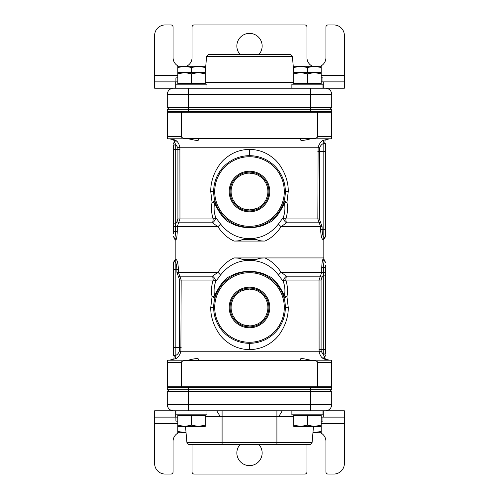 <?xml version="1.0" encoding="UTF-8"?>
<svg xmlns="http://www.w3.org/2000/svg" width="499" height="499" viewBox="0 0 499 499"><rect width="100%" height="100%" fill="white"/><g stroke="black" fill="none" stroke-linecap="round" stroke-linejoin="round"><path stroke-width="0.75" d="M330.413 138.809A2.108 2.108 0 0 0 331.573 138.46L331.573 136.695L331.573 138.46A2.108 2.108 0 0 1 330.413 138.809L168.587 138.809A2.108 2.108 0 0 1 167.427 138.46L167.427 112.238L181.312 112.238L181.312 136.695L167.427 136.695M317.688 136.695L317.688 112.238L331.573 112.238L331.573 136.695L317.688 136.695C317.264 137.911 315.181 138.497 311.438 138.46L187.562 138.46C183.807 138.497 181.717 137.911 181.312 136.695M331.573 112.238L330.731 111.396L317.557 111.396L317.688 112.238L181.312 112.238L181.443 111.396L168.269 111.396L167.427 112.238M168.587 138.809A2.108 2.108 0 0 1 167.427 138.46A2.108 2.108 0 0 0 168.587 138.809L187.562 138.809L187.562 138.46M197.76 138.809L198.527 139.327C199.319 141.56 193.331 139.789 188.329 138.809M174.943 237.512L174.681 238.173A2.108 2.09 90 0 1 175.754 240.013C176.527 239.526 177.026 236.719 177.251 231.58L177.251 226.671L179.958 218.942L179.896 147.242C178.904 143.157 177.139 140.706 174.613 139.888L173.072 139.402A2.108 2.108 -128 0 1 174.001 142.602L173.596 144.074M173.852 139.57L174.195 139.701M175.604 140.437L176.721 141.236M179.615 145.533L179.889 147.143M325.404 235.94L325.404 144.91A1.584 1.509 180 0 0 323.82 143.4L324.412 142.907A1.584 1.578 180 0 1 325.404 144.373L325.404 144.91L325.404 144.373A1.584 1.578 -0 0 0 324.412 142.907A1.584 1.559 -90 0 1 324.169 140.107C321.699 140.469 319.678 142.845 318.119 147.242L317.838 218.942L320.589 226.671L320.589 229.471C320.913 235.522 321.674 238.859 322.872 239.483A1.584 1.559 -90 0 1 324.125 237.936L323.82 237.437C322.816 235.94 322.248 233.282 322.104 229.471L323.82 229.471L323.82 237.437A1.584 1.491 0 0 0 325.404 235.94L325.404 236.383L325.404 235.94A1.584 1.491 180 0 1 323.82 237.437M310.671 138.809C303.404 140.718 300.005 140.893 300.473 139.327L301.24 138.809M212.044 202.32C211.052 207.752 211.414 213.298 213.142 218.942A6.325 1.185 161.1 0 0 215.68 217.408L220.464 223.876C228.193 233.719 237.867 238.597 249.5 238.51C261.108 238.597 270.789 233.719 278.536 223.876L283.32 217.408C284.991 212.599 285.341 207.858 284.38 203.193C279.053 214.664 273.502 221.338 267.72 223.221C263.198 225.972 257.11 227.482 249.463 227.744C241.896 227.482 235.846 225.978 231.311 223.234C225.517 221.356 219.953 214.67 214.62 203.193C213.659 207.852 214.009 212.593 215.68 217.408A6.325 4.616 142.2 0 1 212.474 222.81L217.913 226.671C222.286 233.401 227.681 238.204 234.1 241.067L264.9 241.067C271.356 238.173 276.752 233.376 281.087 226.671L286.526 222.81A6.325 4.616 37.8 0 1 283.32 217.408A6.325 1.185 18.9 0 0 285.858 218.942C287.586 213.304 287.948 207.759 286.956 202.32L288.247 191.516C288.597 176.234 279.147 162.131 272.853 157.865C266.298 152.413 258.513 149.575 249.5 149.351C240.437 149.588 232.64 152.438 226.097 157.909C219.841 162.175 210.422 176.184 210.753 191.516L212.044 202.32A6.325 0.724 -169.1 0 1 214.62 203.193A6.325 4.653 -14.8 0 0 214.851 200.698A6.325 0.979 -14.8 0 1 212.044 202.32M177.912 218.942L213.142 218.942A6.325 3.206 -90 0 1 212.474 222.81L178.63 222.81L177.008 221.519L177.912 218.942L177.912 149.351L177.85 147.766L174.65 142.702A2.108 1.397 -65.3 0 0 174.613 139.888M220.464 223.876A6.325 1.584 146.5 0 1 217.913 226.671L175.455 226.671L175.704 223.839L177.008 221.519M173.596 233.969L173.596 223.839L175.704 223.839L175.704 144.666A2.108 1.559 0 0 0 173.596 146.226L173.596 221.319M179.958 149.351L173.596 149.351L173.596 223.839L173.596 146.226A2.108 1.559 180 0 1 173.602 146.095M173.596 225.704L173.596 231.58L175.455 231.58L175.455 226.671L173.596 226.671L173.596 225.005M173.596 159.605L173.596 146.956M173.789 142.988L174.65 142.702M174.681 238.173A2.108 2.102 -0 0 1 173.596 236.333A2.108 2.102 180 0 0 174.681 238.173L174.681 238.173C175.099 237.493 175.355 235.297 175.455 231.58L177.251 231.58M320.632 231.074L320.589 229.471L322.104 229.471L322.104 226.671L320.383 221.843L319.185 222.81L286.526 222.81A6.325 3.206 90 0 1 285.858 218.942L319.341 218.942L320.383 221.843M234.1 241.067C238.148 241.036 240.83 240.537 242.146 239.576C242.732 239.096 244.204 238.89 246.562 238.959L252.438 238.959C254.752 238.884 256.23 239.09 256.854 239.576C258.22 240.549 260.902 241.042 264.9 241.067M324.125 237.936A1.584 1.578 180 0 0 325.404 236.383L325.404 236.383A1.584 1.578 0 0 1 324.125 237.936A1.584 1.559 90 0 0 322.872 239.483L323.82 239.483L323.82 257.933L264.9 257.933C260.852 257.964 258.17 258.463 256.854 259.424C256.268 259.904 254.796 260.11 252.438 260.041L246.562 260.041C244.248 260.116 242.77 259.91 242.146 259.424C240.78 258.451 238.098 257.958 234.1 257.933C227.644 260.827 222.248 265.624 217.913 272.329L212.474 276.19A6.325 4.616 -142.2 0 1 215.68 281.592C214.009 286.401 213.659 291.142 214.62 295.807C219.947 284.336 225.498 277.662 231.28 275.779C235.802 273.028 241.89 271.518 249.537 271.256C257.104 271.518 263.154 273.022 267.689 275.766C273.483 277.644 279.047 284.33 284.38 295.807C285.341 291.148 284.991 286.407 283.32 281.592L278.536 275.124C270.807 265.281 261.133 260.403 249.5 260.49C237.892 260.403 228.211 265.281 220.464 275.124L215.68 281.592A6.325 1.185 -161.1 0 0 213.142 280.058C211.414 285.696 211.052 291.241 212.044 296.68L210.753 307.484C210.403 322.766 219.853 336.869 226.147 341.135C232.702 346.587 240.487 349.425 249.5 349.649C258.563 349.412 266.36 346.562 272.903 341.091C279.159 336.825 288.578 322.816 288.247 307.484L286.956 296.68C287.948 291.248 287.586 285.702 285.858 280.058A6.325 1.185 -18.9 0 0 283.32 281.592A6.325 4.616 -37.8 0 1 286.526 276.19L281.087 272.329C276.714 265.599 271.319 260.796 264.9 257.933M325.404 151.459L323.82 151.459L323.82 143.4C321.855 144.074 320.458 145.577 319.634 147.904L319.341 218.942M322.104 226.671L281.087 226.671A6.325 1.584 33.5 0 1 278.536 223.876M231.374 194.722L232.21 197.835M233.563 200.729L235.403 203.349M237.649 205.6L240.269 207.447M243.188 208.807L249.5 209.923L256.567 208.513M245.932 173.459L242.433 174.519M239.252 176.228L236.482 178.505M235.098 180.058L234.206 181.28M232.503 184.455L231.449 187.917M267.907 191.516A18.407 18.407 0 0 1 249.5 209.923A18.407 18.407 0 0 1 231.093 191.516A18.407 18.407 0 0 1 249.5 173.109A18.407 18.407 0 0 1 267.907 191.516M259.748 206.804L262.518 204.528M263.653 203.286L264.794 201.758M266.497 198.583L267.551 195.115M268.899 191.516A19.399 19.399 0 0 1 249.5 210.915A19.399 19.399 0 0 1 230.101 191.516A19.399 19.399 0 0 1 249.5 172.118A19.399 19.399 0 0 1 268.899 191.516M229.203 191.516A20.297 20.297 0 0 0 249.5 211.813A20.297 20.297 0 0 0 269.797 191.516A20.297 20.297 0 0 0 249.5 171.226A20.297 20.297 0 0 0 229.203 191.516M284.287 191.516A34.787 34.787 0 0 0 249.5 156.73A34.787 34.787 0 0 0 214.713 191.516A34.787 34.787 0 0 0 249.5 226.309A34.787 34.787 0 0 0 284.287 191.516M285.341 191.516A35.841 35.841 0 0 0 249.5 155.676A35.841 35.841 0 0 0 213.659 191.516A35.841 35.841 0 0 0 249.5 227.363A35.841 35.841 0 0 0 285.341 191.516L288.247 191.516M285.316 190.156L284.954 186.252M284.817 185.391L283.725 180.875M281.692 175.754L279.197 171.444M278.86 170.951L276.527 167.976M276.041 167.427L273.795 165.163M271.1 162.911L268.499 161.127M268.032 160.84L265.755 159.574M262.711 158.202L259.536 157.104M256.274 156.318L252.937 155.838M246.044 155.844L242.689 156.324M239.426 157.116L236.245 158.214M233.195 159.599L230.956 160.846M230.444 161.158L227.856 162.948M225.174 165.194L222.804 167.595M222.454 167.995L220.196 170.876M219.797 171.456L217.308 175.754M215.275 180.863L214.289 184.811M214.046 186.233L213.678 190.244M213.784 194.541L214.177 197.604M284.168 200.629L284.149 200.698A6.325 4.653 -165.2 0 0 284.38 203.193A6.325 0.724 -10.9 0 1 286.956 202.32A6.325 0.979 14.8 0 1 284.149 200.704L284.043 201.085M282.864 204.621L281.342 207.977M280.856 208.881L279.671 210.871M279.303 211.433L278.043 213.204M277.906 213.379L276.253 215.375M276.097 215.549L274.275 217.414M274.213 217.483L272.466 219.036M270.67 220.446L268.905 221.656M267.202 222.685L265.524 223.577M264.489 224.076L263.734 224.413M261.75 225.205L259.599 225.91M257.365 226.49L255.064 226.926M252.382 227.245L251.54 227.301M247.504 227.307L246.556 227.238M243.911 226.92L241.635 226.49M239.401 225.91L237.262 225.205M235.297 224.425L234.218 223.939M233.513 223.596L231.835 222.704M230.126 221.675L228.355 220.464M226.552 219.055L224.812 217.502M224.737 217.433L222.922 215.562M222.679 215.3L221.107 213.391M220.907 213.129L219.884 211.713M219.335 210.884L218.113 208.825M217.664 207.989L216.142 204.627M214.95 201.072L215.325 202.326M284.823 197.604L285.216 194.541M267.626 188.316L266.79 185.204M265.437 182.303L263.597 179.684M261.351 177.432L258.732 175.592M255.812 174.226L249.5 173.109M168.587 360.191A2.108 2.108 0 0 0 167.427 360.54L167.427 362.305L167.427 360.54A2.108 2.108 0 0 1 168.587 360.191L330.413 360.191A2.108 2.108 0 0 1 331.573 360.54L331.573 386.762L317.688 386.762L317.688 362.305L331.573 362.305M184.511 360.191L188.329 360.191C195.596 358.282 198.995 358.107 198.527 359.673L197.76 360.191L184.511 360.191M314.489 360.191L301.24 360.191L300.473 359.673C299.681 357.44 305.669 359.211 310.671 360.191M181.312 362.305L181.312 386.762L167.427 386.762L167.427 362.305L181.312 362.305C181.736 361.089 183.819 360.503 187.562 360.54L311.438 360.54C315.193 360.503 317.283 361.089 317.688 362.305M181.443 387.604L188.354 387.604L188.354 389.713L167.271 389.713L167.271 387.604L181.443 387.604L181.312 386.762L317.688 386.762L317.557 387.604L330.731 387.604L331.573 386.762M168.269 387.604L167.427 386.762M330.413 360.191A2.108 2.108 0 0 1 331.573 360.54A2.108 2.108 0 0 0 330.413 360.191L311.438 360.191L311.438 360.54M324.057 261.488L324.319 260.827A2.108 2.09 -90 0 1 323.246 258.987C322.473 259.474 321.974 262.281 321.749 267.42L321.749 272.329L319.042 280.058L319.104 351.758C320.096 355.843 321.861 358.294 324.387 359.112L325.928 359.598A2.108 2.108 52 0 1 324.999 356.398L325.404 354.926M325.148 359.43L324.805 359.299M323.396 358.563L322.279 357.764M319.385 353.467L319.111 351.857M173.596 352.65L173.596 354.627A1.584 1.578 180 0 0 174.588 356.093A1.584 1.559 90 0 1 174.831 358.893C177.301 358.531 179.322 356.155 180.881 351.758L181.162 280.058L178.411 272.329L178.411 269.529C178.087 263.478 177.326 260.141 176.128 259.517A1.584 1.559 90 0 1 174.875 261.064L175.18 261.563C176.184 263.06 176.752 265.718 176.896 269.529L175.18 269.529L175.18 261.563A1.584 1.491 180 0 0 173.596 263.06L173.596 262.617L173.596 263.06A1.584 1.491 0 0 1 175.18 261.563M321.088 280.058L285.858 280.058A6.325 3.206 90 0 1 286.526 276.19L320.37 276.19L321.992 277.481L321.088 280.058L321.088 349.649L321.15 351.234L324.35 356.298A2.108 1.397 114.7 0 0 324.387 359.112M278.536 275.124A6.325 1.584 -33.5 0 1 281.087 272.329L323.545 272.329L323.296 275.161L321.992 277.481M325.404 265.031L325.404 275.161L323.296 275.161L323.296 354.334A2.108 1.559 180 0 0 325.404 352.774L325.404 277.681M319.042 349.649L325.404 349.649L325.404 275.161L325.404 352.774A2.108 1.559 0 0 1 325.398 352.905M325.404 273.296L325.404 267.42L323.545 267.42L323.545 272.329L325.404 272.329L325.404 273.995M325.404 339.395L325.404 352.045M325.211 356.012L324.35 356.298M324.319 260.827A2.108 2.102 180 0 1 325.404 262.667A2.108 2.102 -0 0 0 324.319 260.827L324.319 260.827C323.901 261.507 323.645 263.703 323.545 267.42L321.749 267.42M178.368 267.926L178.411 269.529L176.896 269.529L176.896 272.329L178.617 277.157L179.815 276.19L212.474 276.19A6.325 3.206 -90 0 1 213.142 280.058L179.659 280.058L178.617 277.157M323.246 258.987L323.82 258.987L323.82 257.933L234.1 257.933M174.875 261.064A1.584 1.578 0 0 0 173.596 262.617L173.596 262.617A1.584 1.578 180 0 1 174.875 261.064A1.584 1.559 -90 0 0 176.128 259.517L175.18 259.517L175.18 240.013L175.754 240.013M173.596 354.09A1.584 1.509 0 0 0 175.18 355.6L174.588 356.093A1.584 1.578 -0 0 1 173.596 354.627L173.596 263.06M173.596 347.541L175.18 347.541L175.18 355.6C177.145 354.926 178.542 353.423 179.366 351.096L179.659 280.058M176.896 272.329L217.913 272.329A6.325 1.584 -146.5 0 1 220.464 275.124M267.626 304.278L266.79 301.165M265.437 298.271L263.597 295.651M261.351 293.4L258.732 291.553M255.812 290.193L249.5 289.077L242.433 290.487M253.068 325.541L256.567 324.481M259.748 322.772L262.518 320.495M263.902 318.942L264.794 317.72M266.497 314.545L267.551 311.083M231.093 307.484A18.407 18.407 0 0 1 249.5 289.077A18.407 18.407 0 0 1 267.907 307.484A18.407 18.407 0 0 1 249.5 325.891A18.407 18.407 0 0 1 231.093 307.484M239.252 292.196L236.482 294.472M235.347 295.714L234.206 297.242M232.503 300.417L231.449 303.885M230.101 307.484A19.399 19.399 0 0 1 249.5 288.085A19.399 19.399 0 0 1 268.899 307.484A19.399 19.399 0 0 1 249.5 326.882A19.399 19.399 0 0 1 230.101 307.484M269.797 307.484A20.297 20.297 0 0 0 249.5 287.187A20.297 20.297 0 0 0 229.203 307.484A20.297 20.297 0 0 0 249.5 327.774A20.297 20.297 0 0 0 269.797 307.484M214.713 307.484A34.787 34.787 0 0 0 249.5 342.27A34.787 34.787 0 0 0 284.287 307.484A34.787 34.787 0 0 0 249.5 272.691A34.787 34.787 0 0 0 214.713 307.484M213.659 307.484A35.841 35.841 0 0 0 249.5 343.324A35.841 35.841 0 0 0 285.341 307.484A35.841 35.841 0 0 0 249.5 271.637A35.841 35.841 0 0 0 213.659 307.484L210.753 307.484M213.684 308.844L214.046 312.748M214.183 313.609L215.275 318.125M217.308 323.246L219.803 327.556M220.14 328.049L222.473 331.024M222.959 331.573L225.205 333.837M227.9 336.089L230.501 337.873M230.968 338.16L233.245 339.426M236.289 340.798L239.464 341.896M242.726 342.682L246.063 343.162M252.956 343.156L256.311 342.676M259.574 341.884L262.755 340.786M265.805 339.401L268.044 338.154M268.556 337.842L271.144 336.052M273.826 333.806L276.197 331.405M276.546 331.005L278.804 328.124M279.203 327.544L281.692 323.246M283.725 318.137L284.711 314.189M284.954 312.767L285.322 308.756M285.216 304.459L284.823 301.396M214.832 298.371L214.851 298.302A6.325 4.653 14.8 0 0 214.62 295.807A6.325 0.724 169.1 0 1 212.044 296.68A6.325 0.979 -165.2 0 1 214.851 298.296L214.957 297.915M216.136 294.379L217.658 291.023M218.144 290.119L219.329 288.129M219.697 287.567L220.957 285.796M221.094 285.621L222.747 283.625M222.903 283.451L224.725 281.586M224.787 281.517L226.534 279.964M228.33 278.554L230.095 277.344M231.798 276.315L233.476 275.423M234.511 274.924L235.266 274.587M237.25 273.795L239.401 273.09M241.635 272.51L243.936 272.074M246.618 271.755L247.46 271.699M251.496 271.693L252.444 271.762M255.089 272.08L257.365 272.51M259.599 273.09L261.738 273.795M263.703 274.575L264.782 275.061M265.487 275.404L267.165 276.296M268.874 277.325L270.645 278.536M272.448 279.945L274.188 281.498M274.263 281.567L276.078 283.438M276.321 283.7L277.893 285.609M278.093 285.871L279.116 287.287M279.665 288.116L280.887 290.175M281.336 291.011L282.858 294.373M284.05 297.928L284.149 298.302A6.325 0.979 165.2 0 1 286.956 296.68A6.325 0.724 10.9 0 1 284.38 295.807A6.325 4.653 165.2 0 0 284.149 298.302L283.675 296.674M214.177 301.396L213.784 304.459M231.374 310.684L232.21 313.796M233.563 316.697L235.403 319.316M237.649 321.568L240.269 323.408M243.188 324.774L249.5 325.891M188.354 387.604L317.557 387.604M330.731 387.604L331.729 387.604L331.729 389.713L188.354 389.713L188.354 391.397L331.729 391.397L330.045 389.713M168.269 111.396L167.271 111.396L167.271 109.287L331.729 109.287L331.729 111.396L330.731 111.396M181.443 111.396L317.557 111.396M173.596 88.204A6.325 6.325 0 0 0 167.271 94.529A6.325 6.325 0 0 1 173.596 88.204L325.404 88.204A6.325 6.325 0 0 1 331.729 94.529L331.729 107.603L167.271 107.603L168.955 109.287M331.729 94.529A6.325 6.325 0 0 0 325.404 88.204A6.325 6.325 0 0 1 331.729 94.529L310.646 94.529L310.646 111.396M330.045 109.287L331.729 107.603L330.045 109.287M188.354 88.204L188.354 94.529L167.271 94.529L167.271 107.603M206.617 56.318L208.463 54.466L290.537 54.466L292.383 56.318L206.617 56.318L205.195 72.592M331.729 391.397L331.729 404.471A6.325 6.325 0 0 1 325.404 410.796L173.596 410.796A6.325 6.325 0 0 1 167.271 404.471L167.271 391.397L168.955 389.713M167.271 404.471A6.325 6.325 0 0 0 173.596 410.796A6.325 6.325 0 0 1 167.271 404.471L188.354 404.471L188.354 391.397L167.271 391.397M312.075 442.682L310.222 444.534L188.778 444.534L186.925 442.682L312.075 442.682L313.497 426.408M154.621 417.12L154.621 410.796L175.704 410.796L175.704 417.12L154.621 417.12L154.621 463.509A10.541 10.541 0 0 0 165.163 474.05L170.957 474.05A2.108 2.108 0 0 0 173.066 471.942L173.066 441.372A9.487 9.487 0 0 1 178.623 432.733M320.377 432.733A9.487 9.487 0 0 1 325.934 441.372L325.934 471.942A2.108 2.108 0 0 0 328.043 474.05L333.837 474.05A10.541 10.541 0 0 0 344.379 463.509L344.379 417.12L321.188 417.12M192.046 444.534L192.046 471.942A2.108 2.108 0 0 0 194.155 474.05L304.845 474.05A2.108 2.108 0 0 0 306.954 471.942L306.954 444.534M258.931 444.534A12.65 12.65 0 0 1 249.5 465.617A12.65 12.65 0 0 1 240.069 444.534M323.296 417.12L323.296 410.796L344.379 410.796L344.379 417.12M175.704 417.12L177.812 417.12M344.379 81.88L344.379 88.204L323.296 88.204L323.296 81.88L344.379 81.88L344.379 35.491A10.541 10.541 0 0 0 333.837 24.95L328.043 24.95A2.108 2.108 0 0 0 325.934 27.058L325.934 57.628A9.487 9.487 0 0 1 320.377 66.267M178.623 66.267A9.487 9.487 0 0 1 173.066 57.628L173.066 27.058A2.108 2.108 0 0 0 170.957 24.95L165.163 24.95A10.541 10.541 0 0 0 154.621 35.491L154.621 81.88L177.812 81.88M312.511 66.267A9.487 9.487 0 0 1 306.954 57.628L306.954 27.058A2.108 2.108 0 0 0 304.845 24.95L194.155 24.95A2.108 2.108 0 0 0 192.046 27.058L192.046 57.628A9.487 9.487 0 0 1 186.489 66.267M240.069 54.466A12.65 12.65 0 0 1 249.5 33.383A12.65 12.65 0 0 1 258.931 54.466M175.704 81.88L175.704 88.204L154.621 88.204L154.621 81.88M323.296 81.88L321.188 81.88M322.965 421.137L322.965 417.12L322.965 421.137L321.188 421.137M177.812 421.137L175.904 421.137L175.904 417.12M206.998 414.812L206.998 410.796L206.998 414.812L175.904 414.812L175.904 410.796M322.965 414.812L322.965 410.796L322.965 414.812L291.871 414.812L291.871 410.796M322.965 77.863L322.965 81.88L322.965 77.863L321.188 77.863M175.904 81.88L175.904 77.863L177.812 77.863M322.965 84.188L322.965 88.204L322.965 84.188L291.871 84.188L291.871 88.204M206.998 84.188L206.998 88.204L206.998 84.188L175.904 84.188L175.904 88.204M321.188 414.812L321.188 431.51L312.948 432.683M312.942 432.733L321.188 432.733L321.188 431.51M186.052 432.683L177.812 431.51L177.812 432.733L186.058 432.733M205.22 414.812L205.22 415.449L191.516 415.449L191.516 425.185L184.667 426.408L177.812 425.185L177.812 431.51M307.484 72.592L307.484 67.49L314.333 66.267L321.188 67.49L321.188 66.267L300.629 66.267L307.484 67.49M293.78 84.188L293.78 83.551L307.484 83.551L307.484 73.815L314.333 72.592L321.188 73.815L321.188 67.49M293.78 72.243L293.78 67.49L300.629 66.267L293.78 66.267L293.78 67.49M191.516 72.592L191.516 67.49L198.371 66.267L205.22 67.49L205.22 66.267L184.667 66.267L191.516 67.49M205.22 72.243L205.22 67.49M177.812 84.188L177.812 67.49L184.667 66.267L177.812 66.267L177.812 67.49M177.812 414.812L177.812 426.408L198.371 426.408L191.516 425.185M191.516 415.449L177.812 415.449M205.22 415.449L205.22 425.185L198.371 426.408L205.22 426.408L205.22 425.185M293.78 414.812L293.78 426.408L300.629 426.408L293.78 425.185M321.188 415.449L293.78 415.449M307.484 415.449L307.484 425.185L300.629 426.408L314.333 426.408L307.484 425.185M321.188 425.185L314.333 426.408L321.188 426.408L321.188 425.185M321.188 84.188L321.188 72.592L300.629 72.592L307.484 73.815M307.484 83.551L321.188 83.551M293.78 83.551L293.78 73.815L300.629 72.592L293.78 72.592L293.78 73.815M205.22 84.188L205.22 72.592L198.371 72.592L205.22 73.815M177.812 83.551L205.22 83.551M191.516 83.551L191.516 73.815L198.371 72.592L184.667 72.592L191.516 73.815M177.812 73.815L184.667 72.592L177.812 72.592L177.812 73.815M311.438 138.809L311.438 138.46M319.634 147.904A1.584 0.661 -172 0 1 318.119 147.242L179.896 147.242A2.108 0.524 -3.6 0 1 177.85 147.766M324.169 140.107L329.621 138.809M256.854 239.576L242.146 239.576M249.5 238.959L249.5 238.51M317.838 151.459L323.82 151.459L323.82 229.471L325.404 229.471M210.753 191.516L213.659 191.516M249.5 149.351L249.5 155.676M187.562 360.191L187.562 360.54M179.366 351.096A1.584 0.661 8 0 1 180.881 351.758L319.104 351.758A2.108 0.524 176.4 0 1 321.15 351.234M174.831 358.893L169.379 360.191M242.146 259.424L256.854 259.424M249.5 260.041L249.5 260.49M181.162 347.541L175.18 347.541L175.18 269.529L173.596 269.529M288.247 307.484L285.341 307.484M249.5 349.649L249.5 343.324M310.646 387.604L310.646 404.471L188.354 404.471L188.354 410.796M310.646 88.204L310.646 94.529L188.354 94.529L188.354 111.396M205.22 82.429L293.78 82.429M331.729 404.471L310.646 404.471L310.646 410.796M220.246 416.571L216.734 410.796L220.246 416.571M278.754 416.571L282.266 410.796M293.78 416.571L276.908 416.571L276.908 444.534M276.908 410.796L276.908 416.571L222.092 416.571L222.092 444.534M222.092 410.796L222.092 416.571L205.22 416.571M154.621 423.445L177.812 423.445M321.188 423.445L344.379 423.445M344.379 75.555L321.188 75.555M177.812 75.555L154.621 75.555M173.596 143.731L173.902 142.633C174.488 141.36 174.188 140.362 173.016 139.626L169.379 138.809M173.596 146.226L173.596 145.009M173.596 223.839L173.596 224.693M175.18 240.013L173.596 236.719M173.596 231.58L173.596 227.669M325.404 144.373C325.123 143.45 325.997 144.81 324.899 142.602L325.123 140.107M323.82 239.483L325.404 236.744M284.923 196.993L285.11 195.589M214.096 197.117L213.909 195.77M282.708 205.008L279.82 210.634M275.379 216.317L270.389 220.645M264.9 223.883L261.607 225.255M259.623 225.904L256.848 226.602M254.128 227.064L250.748 227.338M246.107 227.201L241.185 226.384M238.772 225.716L235.908 224.687M230.8 222.099L226.091 218.662M221.699 214.146L218.531 209.561M216.791 206.181L215.768 203.636M325.404 355.269L325.099 356.367C324.512 357.64 324.812 358.638 325.984 359.374L329.621 360.191M325.404 352.774L325.404 353.991M325.404 275.161L325.404 274.307M323.82 258.987L325.404 262.281M325.404 267.42L325.404 271.331M173.596 354.627C173.877 355.55 173.003 354.19 174.101 356.398L173.877 358.893M175.18 259.517L173.596 262.256M214.077 302.007L213.89 303.411M284.904 301.883L285.091 303.23M216.292 293.992L219.18 288.366M223.621 282.683L228.611 278.355M234.1 275.117L237.393 273.745M239.377 273.096L242.152 272.398M244.872 271.936L248.252 271.662M252.893 271.799L257.815 272.616M260.228 273.284L263.092 274.313M268.2 276.901L272.909 280.338M277.301 284.854L280.469 289.439M282.209 292.819L283.232 295.364M292.383 56.318L293.805 72.592M186.925 442.682L185.503 426.408"/></g></svg>
